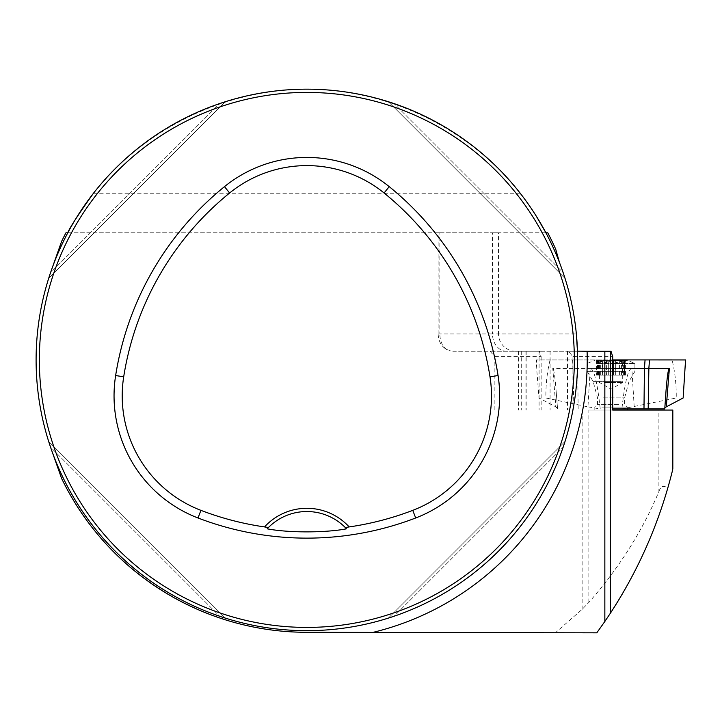 <?xml version="1.0" encoding="UTF-8"?>
<svg xmlns="http://www.w3.org/2000/svg" width="722" height="722" viewBox="0 0 722 722"><rect width="100%" height="100%" fill="white"/><g stroke="black" fill="none" stroke-linecap="round" stroke-linejoin="round"><path stroke-width="0.54" stroke-dasharray="3.61 2.71" d="M588.854 602.41L588.854 410.06L658.888 410.06L658.888 491.583C642.39 531.067 619.043 568.015 588.854 602.41L582.131 609.368L555.335 632.833L305.938 632.292C203.893 632.752 105.286 570.651 61.605 478.415M588.854 410.06L627.319 410.06M577.456 351.127A270.75 270.75 0 0 1 52.11 451.629C41.497 421.982 36.163 391.405 36.1 359.917C36.163 328.429 41.497 297.852 52.11 268.205A270.75 270.75 0 0 1 67.805 232.782M438.137 333.925C438.444 341.1 441.268 346.307 446.611 349.547A17.328 11.913 -90 0 1 439.86 333.925L438.137 333.925L438.137 232.791L65.964 232.791L61.605 241.419M446.611 349.547L453.028 351.253L577.871 351.253M494.868 410.06L494.868 356.668L490.012 351.253L453.028 351.253M611.002 351.253L568.404 351.253L572.907 356.668L572.907 410.06M494.868 356.668L541.148 356.668L539.442 351.253L518.558 351.253L568.404 351.253M539.442 351.253L490.012 351.253M545.895 232.782A270.75 270.75 0 0 1 559.487 262.555C567.934 283.945 573.557 307.734 576.346 333.925L498.514 333.925L498.514 232.791L547.736 232.791L555.714 249.225M604.846 351.253L604.846 621.462M520.219 193.243L93.481 193.243C144.265 128.588 224.641 89.384 306.85 89.167C389.059 89.384 469.435 128.588 520.219 193.243L528.793 204.84M528.838 204.913L536.338 216.239M48.888 442.144L48.744 441.693M50.54 447.162C76.911 525.625 141.142 589.856 219.605 616.227C141.142 589.856 76.911 525.625 50.54 447.162L219.605 616.227L50.54 447.162M224.623 617.879L225.074 618.023M224.957 617.987L224.046 617.698M564.812 277.69L564.956 278.141M563.16 272.672C536.789 194.209 472.558 129.978 394.095 103.607C472.558 129.978 536.789 194.209 563.16 272.672L394.095 103.607L563.16 272.672M389.077 101.955L388.626 101.811M48.888 277.69L48.744 278.141M48.78 278.024L49.069 277.113M50.54 272.672C76.911 194.209 141.142 129.978 219.605 103.607C141.142 129.978 76.911 194.209 50.54 272.672L219.605 103.607L50.54 272.672M224.623 101.955L225.074 101.811M389.077 617.879L388.626 618.023M394.095 616.227C472.558 589.856 536.789 525.625 563.16 447.162C536.789 525.625 472.558 589.856 394.095 616.227L563.16 447.162L394.095 616.227M564.812 442.144L564.956 441.693M268.232 527.728A54.15 54.15 0 0 1 345.468 527.728M225.3 618.095L48.672 441.467L225.3 618.095M388.4 101.739L565.028 278.367L388.4 101.739M48.672 278.367L225.3 101.739L48.672 278.367M565.028 441.467L388.4 618.095L565.028 441.467M658.888 491.583C660.847 485.951 663.789 484.868 667.724 488.316C650.973 543.765 627.328 591.941 596.796 632.833L555.335 632.833M506.51 351.253A17.328 14.016 -90 0 1 492.494 333.925L439.86 333.925L439.86 232.791L438.137 232.791M439.86 232.791L492.494 232.791L492.494 333.925L498.514 333.925A17.328 17.229 -90 0 0 515.734 351.253M498.514 232.791L492.494 232.791M67.787 232.791L545.913 232.791M667.724 488.316L670.955 476.529M671.009 476.33L672.426 470.753M541.148 356.668L541.148 410.06M539.09 351.253L539.09 410.06M567.474 351.253L567.474 410.06M572.907 356.668L612.707 356.668M525.084 351.253L525.084 410.06M526.852 351.253L526.852 410.06M658.888 410.06L672.823 410.06M601.751 360.513L627.319 360.513L601.751 360.513M624.909 360.513L595.803 360.513L625.369 360.558L625.496 375.133L615.676 375.133L615.676 361.668L616.525 362.435L618.402 362.57L624.909 360.513L622.824 362.543L626.335 360.513M624.738 371.343L587.248 371.343L624.738 371.343M597.401 363.545L634.9 363.545L597.401 363.545M601.751 407.082L627.319 407.082L601.751 407.082M618.835 404.374L597.536 404.374L618.835 404.374M608.727 375.133L608.727 361.514L612.4 360.513L615.803 361.253L615.803 375.133L602.365 375.133L602.365 361.514L606.155 362.606L607.978 362.273L608.682 361.334L608.682 375.133L608.7 361.632M602.365 375.133L613.456 375.133L613.438 361.632L616.705 362.57L624.061 360.531L624.593 360.874L622.824 362.543M613.438 361.632L609.738 360.513L606.453 361.514L605.614 362.435L603.736 362.57L597.238 360.513L599.477 362.606L597.744 360.594L602.365 361.514M597.238 360.513L596.643 360.666L596.643 375.133M606.336 375.133L606.336 361.253L606.453 375.133M624.395 361.514L624.395 375.133L615.992 375.133L624.62 375.133L599.431 375.133L615.992 375.133L613.438 375.133L613.456 361.334L613.456 375.133M623.781 375.133L623.781 361.514M619.774 375.133L619.774 361.514M600.704 375.133L600.704 361.514M597.744 375.133L597.744 361.514M598.357 375.133L598.357 361.514M615.686 361.632L615.803 375.133M621.443 375.133L621.443 361.514M624.395 375.133L625.496 375.133M604.395 382.443L622.707 382.443L604.395 382.443M612.707 359.917L550.074 359.917C547.096 372.146 545.706 384.835 545.895 397.984L587.952 406.856L590.271 368.473C593.989 368.68 597.311 382.164 600.235 408.923L664.763 408.923M600.235 408.923L612.707 408.923M578.151 408.923L577.717 368.473L631.867 368.473C628.158 368.68 624.837 382.164 621.904 408.923M621.994 408.923L676.243 397.984C676.442 384.835 675.043 372.146 672.074 359.917L577.077 359.917L577.717 368.473L552.763 368.473L555.859 406.856L539 397.984L536.699 368.843L536.636 359.917L572.645 359.917L573.963 408.923M555.859 406.856L557.537 408.435L556.093 390.602C554.911 375.927 553.801 368.554 552.763 368.473M590.271 368.473L612.707 368.473M577.077 359.917L572.645 359.917M550.074 359.917L536.238 359.917L536.572 366.424M676.243 397.984L683.138 397.984M664.827 407.93L664.754 408.923M545.895 397.984L539 397.984M587.952 406.856L600.153 408.923M649.493 359.917L685.503 359.917M582.131 609.368L582.131 410.06M521.69 351.253L521.69 410.06M550.083 351.253L550.083 410.06M621.335 381.622L593.177 381.622L621.335 381.622M603.303 397.867L624.611 397.867L603.303 397.867M619.593 375.133L619.593 361.632M623.609 375.133L623.609 361.632M624.205 375.133L624.205 361.632M600.903 375.133L600.903 361.632M598.529 375.133L598.529 361.632M597.942 375.133L597.942 361.632M602.554 375.133L602.554 361.632M621.245 375.133L621.245 361.632M634.196 406.856L631.867 368.473M518.558 351.253L518.558 410.06M627.319 408.923L627.319 407.082L624.611 404.374L624.611 397.867L628.961 381.622L634.9 371.343L634.9 363.545A54.15 54.15 0 0 0 627.319 360.513M594.829 410.06L594.829 407.082L597.536 404.374L597.536 397.867L593.177 381.622L587.248 371.343L587.248 363.545A54.15 54.15 0 0 1 594.829 360.513M599.314 362.543L595.803 360.513M624.62 375.133L624.62 360.783M622.635 362.588L622.635 375.133M599.504 375.133L599.504 362.588M597.518 375.133L597.518 360.783M615.676 375.133L615.676 361.668M599.431 375.133L599.431 382.443L611.074 389.167L622.707 382.443L622.707 375.133M557.537 408.435L556.093 390.602M666.045 390.602L664.61 408.435"/><path stroke-width="1.08" d="M672.823 469.11L672.823 410.06L612.707 410.06L627.319 410.06L627.319 408.923M672.426 410.06L672.426 470.753C659.737 521.726 639.042 569.225 610.361 613.24L604.846 621.462L604.846 351.253L611.002 351.253L612.707 356.668L612.707 410.06M52.11 451.629L61.605 478.415A272.375 272.375 0 0 0 305.938 632.292L596.796 632.833L604.846 621.462M93.481 193.243C77.714 215.4 69.15 228.576 67.805 232.782L65.964 232.791A272.375 272.375 0 0 0 61.605 241.419L52.11 268.205M576.346 333.925L577.456 351.127L587.094 351.253A280.38 280.38 0 0 1 372.471 632.508M604.846 351.253L587.094 351.253M559.487 262.555L555.714 249.225A272.375 272.375 0 0 0 547.736 232.791L545.895 232.782L536.338 216.239M36.1 359.917A270.75 270.75 0 0 0 442.225 594.396A270.75 270.75 0 0 0 442.225 125.438A270.75 270.75 0 0 0 36.1 359.917M50.54 447.162L48.672 441.467L50.54 447.162M224.046 617.698L224.957 617.987M563.16 272.672L565.028 278.367L563.16 272.672M394.095 103.607L388.4 101.739L394.095 103.607M49.069 277.113L48.78 278.024M219.605 103.607L225.3 101.739L219.605 103.607M394.095 616.227L388.4 618.095L394.095 616.227M563.16 447.162L565.028 441.467L563.16 447.162M264.523 526.925L268.413 527.538L267.185 528.82C288.195 532.899 325.622 532.881 346.515 528.82L345.287 527.538L349.177 526.925A57.399 57.399 0 0 0 264.523 526.925A295.894 295.894 0 0 1 200.933 510.355A122.614 122.614 0 0 1 123.697 376.812A295.894 295.894 0 0 1 229.614 192.991A122.614 122.614 0 0 1 384.086 192.991A295.894 295.894 0 0 1 490.003 376.812A122.614 122.614 0 0 1 412.767 510.355A295.894 295.894 0 0 1 349.177 526.925M198.008 517.981A304.052 304.052 0 0 0 415.692 517.981A130.772 130.772 0 0 0 498.063 375.539A304.052 304.052 0 0 0 389.221 186.646A130.772 130.772 0 0 0 224.479 186.646A304.052 304.052 0 0 0 115.637 375.539A130.772 130.772 0 0 0 198.008 517.981L200.933 510.355M39.349 359.917A267.501 267.501 0 0 0 440.6 591.58A267.501 267.501 0 0 0 440.6 128.254A267.501 267.501 0 0 0 39.349 359.917M267.185 528.82A54.15 54.15 0 0 1 268.232 527.728M345.468 527.728A54.15 54.15 0 0 1 346.515 528.82M268.413 527.538A54.15 54.15 0 0 1 345.287 527.538M612.707 408.923L664.763 408.923L666.045 390.602C667.236 375.927 668.346 368.554 669.375 368.473L666.28 406.856L683.138 397.984L685.557 359.953L645.062 359.917L672.074 359.917M612.707 359.917L649.493 359.917L648.852 368.473L669.375 368.473M612.707 368.473L644.421 368.473L645.062 359.917M685.575 366.424L685.503 359.917M648.185 408.923L648.852 368.473L644.421 368.482L643.988 408.923M666.28 406.856L664.827 407.93M610.361 351.253L610.361 613.24M415.692 517.981L412.767 510.355M389.221 186.646L384.086 192.991M498.063 375.539L490.003 376.812M115.637 375.539L123.697 376.812M224.479 186.646L229.614 192.991"/></g></svg>
